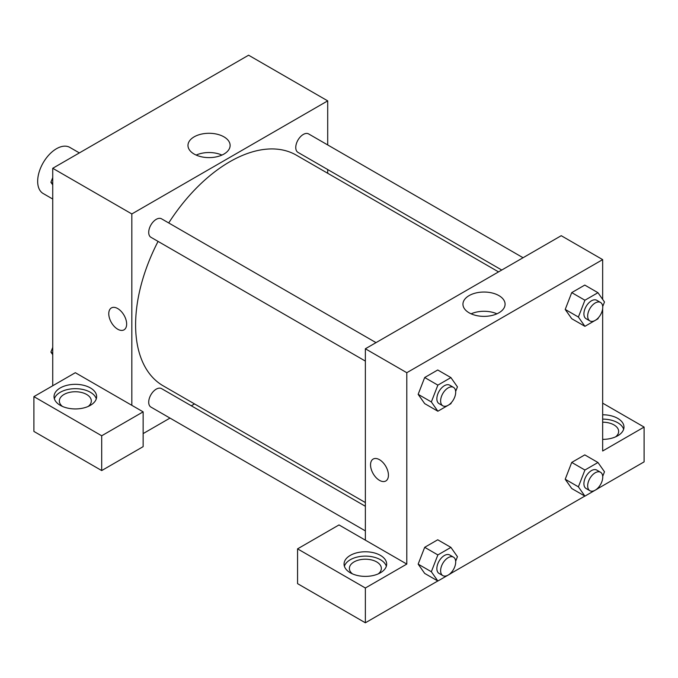 <?xml version="1.0" encoding="UTF-8"?>
<svg xmlns="http://www.w3.org/2000/svg" width="678" height="678" viewBox="0 0 678 678"><rect width="100%" height="100%" fill="white"/><g stroke="black" fill="none" stroke-linecap="round" stroke-linejoin="round"><path stroke-width="1.02" d="M79.368 152.914L69.817 147.397A26.637 15.374 120 0 0 49.291 154.533A26.637 15.374 120 0 0 37.663 181.34A26.637 15.374 120 0 0 43.18 193.527L52.731 199.044M52.731 385.757L52.731 168.288L248.597 55.206L327.703 100.869L327.703 144.939M327.703 169.542L327.703 173.263M223.952 136.854A21.069 12.162 180 0 1 230.122 145.456A21.069 12.162 180 0 1 209.053 157.618A21.069 12.162 180 0 1 187.976 145.456A21.069 12.162 180 0 1 200.985 134.21A21.069 12.162 180 0 1 223.952 136.854M131.837 405.325L75.334 372.705L33.9 396.63L101.7 435.776L143.134 411.851L131.837 405.325L131.837 213.951L52.731 168.288M131.837 213.951L327.703 100.869M221.943 155.076A21.069 12.162 0 0 0 196.154 155.076M111.387 307.931A12.653 7.305 -120 0 0 109.446 318.067A12.653 7.305 -120 0 0 117.709 329.211A12.653 7.305 60 0 1 109.446 318.067A12.653 7.305 60 0 1 111.387 307.931A12.653 7.305 60 0 1 124.032 315.236A12.653 7.305 60 0 1 124.032 329.839A12.653 7.305 60 0 1 117.709 329.211A12.653 7.305 -120 0 0 124.04 329.839M60.266 387.935A21.306 12.306 180 0 1 83.487 385.265A21.306 12.306 180 0 1 96.64 396.63A21.306 12.306 180 0 1 75.334 408.936A21.306 12.306 180 0 1 54.028 396.63A21.306 12.306 180 0 1 60.266 387.935M96.301 398.808A21.306 12.306 0 0 0 81.707 389.24A21.306 12.306 0 0 0 60.266 392.282A21.306 12.306 0 0 0 54.359 398.808M62.418 406.419A15.984 9.229 180 0 1 59.35 400.978A15.984 9.229 180 0 1 69.215 392.452A15.984 9.229 180 0 1 86.631 394.452A15.984 9.229 180 0 1 91.318 400.978A15.984 9.229 180 0 1 88.242 406.419M33.9 396.63L33.9 431.428L101.7 470.566L143.134 446.649L143.134 411.851M101.7 435.776L101.7 470.566M194.527 403.927L191.306 405.791M170 418.089L143.134 433.598M365.366 506.28L161.567 388.621A10.653 6.153 120 0 0 153.355 391.477A10.653 6.153 120 0 0 148.711 402.198A10.653 6.153 120 0 0 150.914 407.071L365.366 530.891M523.069 257.733L308.617 133.922A10.653 6.153 120 0 0 300.413 136.778A10.653 6.153 120 0 0 295.761 147.499A10.653 6.153 120 0 0 297.964 152.372L501.762 270.039M376.019 342.636L161.567 218.825A10.653 6.153 120 0 0 153.355 221.672A10.653 6.153 120 0 0 148.711 232.393A10.653 6.153 120 0 0 150.914 237.275L365.366 361.086M158.067 241.402A133.168 76.885 120 0 0 135.6 324.864A133.168 76.885 120 0 0 163.178 385.824L365.366 502.559M498.542 271.895L296.354 155.169A133.168 76.885 120 0 0 168.72 222.952M365.366 540.154L339 524.933L297.566 548.858L365.366 588.004L406.8 564.079L365.366 540.154L365.366 348.78L561.231 235.698L602.666 259.623L602.666 299.379M297.566 548.858L297.566 583.648L365.366 622.794L437.793 580.978M450.955 573.376L584.843 496.084M598.013 488.482L644.1 461.871L644.1 427.072L602.666 450.997L602.666 308.609M602.666 422.199A15.984 9.229 180 0 1 613.963 424.903A15.984 9.229 180 0 1 618.65 431.428A15.984 9.229 180 0 1 615.582 436.861M623.641 429.25A21.306 12.306 0 0 0 602.666 419.123M602.666 414.775A21.306 12.306 180 0 1 623.972 427.072A21.306 12.306 180 0 1 602.666 439.378M352.458 573.868A15.984 9.229 180 0 1 349.382 568.427A15.984 9.229 180 0 1 365.366 559.206A15.984 9.229 180 0 1 381.35 568.427A15.984 9.229 180 0 1 378.282 573.868M386.341 566.257A21.306 12.306 0 0 0 371.739 556.689A21.306 12.306 0 0 0 350.297 559.731A21.306 12.306 0 0 0 344.399 566.257M350.297 555.384A21.306 12.306 180 0 1 373.519 552.714A21.306 12.306 180 0 1 386.672 564.079A21.306 12.306 180 0 1 365.366 576.385A21.306 12.306 180 0 1 344.06 564.079A21.306 12.306 180 0 1 350.297 555.384M365.366 588.004L365.366 622.794M602.666 403.156L644.1 427.072M598.369 487.558L597.962 488.592L584.919 496.127L578.393 486.846L584.919 470.032L571.732 462.421L584.783 454.887L571.732 462.421L565.215 479.236L571.732 488.516L565.198 479.253M598.369 317.762L597.962 318.796L584.919 326.321L571.732 318.711L565.198 309.448M584.919 326.321L578.393 317.041L584.919 300.227L571.732 292.616L584.783 285.082L571.732 292.616L565.215 309.431L571.732 318.711M451.319 402.656L450.912 403.69L437.869 411.224L424.682 403.613L418.148 394.35L424.682 377.519L437.734 369.985L424.682 377.519L437.869 385.129L450.912 377.595L457.438 386.875L455.658 391.46M437.869 554.926L424.682 547.315L437.734 539.781L424.682 547.315L418.156 564.13L424.682 573.41L418.156 564.13L431.344 571.74L437.869 554.926L450.912 547.392L457.438 556.68L455.658 561.265M406.8 564.079L406.8 372.705L602.666 259.623M498.915 295.6A21.069 12.162 180 0 1 505.085 304.202A21.069 12.162 180 0 1 484.016 316.372A21.069 12.162 180 0 1 462.947 304.202A21.069 12.162 180 0 1 475.956 292.964A21.069 12.162 180 0 1 498.915 295.6M406.8 372.705L365.366 348.78M496.915 313.821A21.069 12.162 0 0 0 471.125 313.821M373.163 459.065A12.653 7.305 -120 0 0 371.23 469.201A12.653 7.305 -120 0 0 379.494 480.355A12.653 7.305 60 0 1 371.222 469.201A12.653 7.305 60 0 1 373.163 459.065A12.653 7.305 60 0 1 385.816 466.371A12.653 7.305 60 0 1 385.816 480.982A12.653 7.305 60 0 1 379.494 480.355A12.653 7.305 -120 0 0 385.816 480.982M437.869 411.224L431.344 401.944L437.869 385.129M453.489 387.358L449.717 385.18A10.653 6.153 120 0 0 441.505 388.036A10.653 6.153 120 0 0 436.861 398.757A10.653 6.153 120 0 0 439.064 403.639L442.827 405.808A10.653 6.153 120 0 0 453.489 399.656A10.653 6.153 120 0 0 453.489 387.358A10.653 6.153 120 0 0 445.276 390.214A10.653 6.153 120 0 0 440.624 400.935A10.653 6.153 120 0 0 442.827 405.808M424.682 403.613L418.156 394.333L431.344 401.944M450.912 377.595L437.734 369.985M584.919 300.227L597.962 292.693L604.488 301.981L602.708 306.566M600.538 302.456L596.767 300.286A10.653 6.153 120 0 0 588.563 303.142A10.653 6.153 120 0 0 583.911 313.863A10.653 6.153 120 0 0 586.114 318.736L589.885 320.914A10.653 6.153 120 0 0 600.538 314.762A10.653 6.153 120 0 0 600.538 302.456A10.653 6.153 120 0 0 592.326 305.312A10.653 6.153 120 0 0 587.673 316.033A10.653 6.153 120 0 0 589.885 320.914M578.393 317.041L565.215 309.431M597.962 292.693L584.783 285.082M451.319 572.461L450.912 573.495L437.869 581.021L431.344 571.74M453.489 557.155L449.717 554.985A10.653 6.153 120 0 0 441.505 557.841A10.653 6.153 120 0 0 436.861 568.562A10.653 6.153 120 0 0 439.064 573.435L442.827 575.614A10.653 6.153 120 0 0 453.489 569.461A10.653 6.153 120 0 0 453.489 557.155A10.653 6.153 120 0 0 445.276 560.011A10.653 6.153 120 0 0 440.624 570.732A10.653 6.153 120 0 0 442.827 575.614M437.869 581.021L424.682 573.41M450.912 547.392L437.734 539.781M584.919 470.032L597.962 462.498L604.488 471.778L602.708 476.363M600.538 472.261L596.767 470.083A10.653 6.153 120 0 0 588.563 472.939A10.653 6.153 120 0 0 583.911 483.66A10.653 6.153 120 0 0 586.114 488.533L589.885 490.711A10.653 6.153 120 0 0 600.538 484.558A10.653 6.153 120 0 0 600.538 472.261A10.653 6.153 120 0 0 592.326 475.117A10.653 6.153 120 0 0 587.673 485.838A10.653 6.153 120 0 0 589.885 490.711M584.919 496.127L571.732 488.516M578.393 486.846L565.215 479.236M597.962 462.498L584.783 454.887M52.731 184.899L50.909 182.297L52.731 177.602M57.393 165.602L70.554 157.999M52.731 183.357L50.909 182.297M204.442 80.699L217.604 73.097M52.731 354.696L50.909 352.102L52.731 347.399M52.731 353.153L50.909 352.102"/></g></svg>
